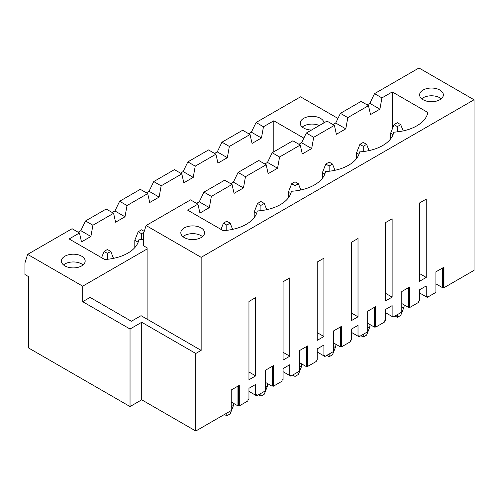 <?xml version="1.0" encoding="UTF-8"?>
<svg xmlns="http://www.w3.org/2000/svg" width="499" height="499" viewBox="0 0 499 499"><rect width="100%" height="100%" fill="white"/><g stroke="black" fill="none" stroke-linecap="round" stroke-linejoin="round"><path stroke-width="0.75" d="M397.366 122.723L394.004 124.663L397.366 126.603L400.722 124.663L397.366 122.723M393.069 134.587L390.648 133.196L390.648 138.859M401.795 308.195L404.078 306.879L404.078 304.864M404.078 306.879L400.722 315.412L397.366 317.345L395.015 315.992M397.366 314.632L397.366 317.345M397.366 131.861L397.366 126.603M390.648 133.196L394.004 124.663M400.722 124.663L403.18 130.9M363.253 142.421L359.898 144.361L363.253 146.294L366.609 144.361L363.253 142.421M358.956 154.285L356.536 152.887L356.536 158.551M367.682 327.893L369.965 326.577L369.965 324.556M369.965 326.577L366.609 335.103L363.253 337.043L360.902 335.684M363.253 334.33L363.253 337.043M363.253 151.559L363.253 146.294M356.536 152.887L359.898 144.361M366.609 144.361L369.067 150.598M329.14 162.113L325.785 164.052L329.14 165.992L332.496 164.052L329.14 162.113M324.843 173.976L322.423 172.579L322.423 178.249M333.569 347.585L335.852 346.269L335.852 344.254M335.852 346.269L332.496 354.795L329.14 356.735L326.789 355.382M329.14 354.022L329.14 356.735M329.14 171.251L329.14 165.992M322.423 172.579L325.785 164.052M332.496 164.052L334.954 170.29M295.028 181.811L291.672 183.744L295.028 185.684L298.383 183.744L295.028 181.811M290.73 193.674L288.31 192.277L288.31 197.941M299.462 367.283L301.745 365.96L301.745 363.946M301.745 365.96L298.383 374.493L295.028 376.433L292.676 375.073M295.028 373.714L295.028 376.433M295.028 190.949L295.028 185.684M288.31 192.277L291.672 183.744M298.383 183.744L300.841 189.988M260.915 201.502L257.559 203.442L260.915 205.382L264.27 203.442L260.915 201.502M256.617 213.366L254.203 211.969L254.203 217.639M265.349 386.974L267.632 385.658L267.632 383.644M267.632 385.658L264.27 394.185L260.915 396.125L258.563 394.765M260.915 393.412L260.915 396.125M260.915 210.64L260.915 205.382M254.203 211.969L257.559 203.442M264.27 203.442L266.728 209.68M226.802 221.2L223.446 223.134L226.802 225.074L230.164 223.134L226.802 221.2M231.237 406.673L233.52 405.35L233.52 403.335M233.52 405.35L230.164 413.883L226.802 415.817L224.45 414.463M226.802 413.103L226.802 415.817M226.802 230.338L226.802 225.074M220.982 229.39L223.446 223.134M230.164 223.134L232.615 229.372M144.248 231.38L141.523 229.808L138.167 231.742L141.523 233.682L143.968 232.272M138.167 242.215L134.805 240.275L134.805 247.616M141.523 239.589L141.523 233.682M134.805 240.275L138.167 231.742M107.41 249.5L104.054 251.44L107.41 253.38L110.766 251.44L107.41 249.5M107.41 259.287L107.41 253.38M101.59 257.696L104.054 251.44M110.766 251.44L113.491 258.357M303.691 126.097A11.87 6.855 180 0 1 319.335 125.517A11.87 6.855 180 0 0 302.294 127.07A11.87 6.855 180 0 1 303.691 126.097M63.51 264.932A11.87 6.855 180 0 1 83.09 264.932A11.87 6.855 180 0 0 81.693 263.959A11.87 6.855 180 0 0 63.51 264.932M423.083 97.798A11.87 6.855 180 0 1 441.266 98.765A11.87 6.855 180 0 0 439.869 97.798A11.87 6.855 180 0 0 421.686 98.765A11.87 6.855 180 0 1 423.083 97.798M184.299 235.659A11.87 6.855 180 0 1 202.482 236.626A11.87 6.855 180 0 0 201.085 235.659A11.87 6.855 180 0 0 182.902 236.626A11.87 6.855 180 0 1 184.299 235.659M143.4 239.37A38.311 22.118 180 0 1 138.834 239.807A38.311 22.118 180 0 1 104.721 259.505L69.136 238.952L79.478 232.983L72.087 228.723L27.638 254.384L82.697 286.177L147.099 248.995M82.697 286.177L82.697 301.683L90.088 297.416L131.38 321.262L141.055 315.68L147.099 319.167L147.099 247.835L143.4 245.701L143.4 234.068L146.088 225.542L190.543 199.874L197.928 204.141L199.943 213.054L209.343 207.628L211.358 196.388L203.972 192.121L199.269 201.814L196.587 203.361M79.478 232.983L81.493 241.903L90.893 236.476L92.908 225.23L113.591 213.291L115.6 222.205L125.006 216.778L127.02 205.538L147.698 193.593L149.712 202.513L159.119 197.086L161.133 185.84L181.811 173.902L183.825 182.815L193.225 177.388L195.24 166.148L215.924 154.203L217.938 163.123L227.338 157.696L229.353 146.45L250.036 134.512L252.051 143.431L261.451 137.998L263.466 126.758L273.808 120.789L303.841 138.129M273.808 151.802L273.808 120.789M401.795 303.548L408.513 307.421L408.513 287.649L401.795 291.528L409.854 286.875L409.854 307.421L409.18 307.035L408.513 307.421M211.358 196.388L232.041 184.443L234.056 193.363L243.456 187.936L245.471 176.69L266.154 164.751L268.169 173.664L277.569 168.238L279.583 156.998L300.267 145.053L302.282 153.973L311.682 148.546L313.696 137.3L334.38 125.361L336.395 134.281L345.795 128.848L347.809 117.608L368.493 105.669L370.507 114.583L379.907 109.156L381.922 97.91L374.531 93.65L369.834 103.343L367.145 104.89M379.907 109.156L369.834 103.343M368.493 105.669L361.101 101.403L340.424 113.342L335.721 123.035L333.033 124.588M250.036 134.512L242.651 130.245L221.968 142.19L217.271 151.883L214.582 153.43M261.451 137.998L251.377 132.185L248.695 133.738M263.466 126.758L256.081 122.492L251.377 132.185M409.18 287.262L409.18 307.035M393.137 317.077L385.409 312.617L392.127 316.491L393.137 315.911L393.137 317.077L401.795 312.075L401.795 291.528M385.409 293.231L392.127 297.111L392.127 218.793L385.409 222.673L385.409 300.984L392.127 297.111M367.682 323.24L374.4 327.113L374.4 307.347L367.682 311.22L375.741 306.567L375.741 327.113L384.405 322.117L384.405 320.951L385.409 320.37L385.409 309.517L392.127 305.637L392.127 316.491M347.809 117.608L340.424 113.342M345.795 128.848L335.721 123.035M334.38 125.361L326.988 121.095L306.311 133.04L301.608 142.733L298.92 144.28M351.302 312.929L358.014 316.803L358.014 238.491L351.302 242.364L351.302 320.682L358.014 316.803M333.569 342.932L340.287 346.811L340.287 327.038L333.569 330.918L341.628 326.265L341.628 346.811L350.292 341.809L350.292 340.649L351.302 340.062L351.302 329.209L358.014 325.336L358.014 336.189L359.024 335.609L359.024 336.769L351.302 332.309L358.014 336.189M313.696 137.3L306.311 133.04M311.682 148.546L301.608 142.733M300.267 145.053L292.882 140.793L272.198 152.731L267.495 162.424L264.813 163.978M317.189 332.621L323.901 336.501L323.901 258.183L317.189 262.062L317.189 340.374L323.901 336.501M299.462 362.63L306.174 366.503L306.174 346.73L299.462 350.61L307.515 345.957L307.515 366.503L316.179 361.507L316.179 360.34L317.189 359.76L317.189 348.907L323.901 345.027L323.901 355.881L324.911 355.3L324.911 356.467L317.189 352.007L323.901 355.881M279.583 156.998L272.198 152.731M277.569 168.238L267.495 162.424M266.154 164.751L258.769 160.485L238.085 172.429L233.382 182.116L230.7 183.669M283.076 352.313L289.788 356.192L289.788 277.881L283.076 281.754L283.076 360.072L289.788 356.192M265.349 382.321L272.061 386.201L272.061 366.428L265.349 370.302L273.408 365.655L273.408 386.201L282.066 381.199L282.066 380.038L283.076 379.452L283.076 368.599L289.788 364.719L289.788 375.579L290.798 374.999L290.798 376.159L283.076 371.699L289.788 375.579M245.471 176.69L238.085 172.429M243.456 187.936L233.382 182.116M232.041 184.443L224.656 180.183L203.972 192.121M392.264 129.098L392.264 91.941L427.849 112.487A38.311 22.118 180 0 1 393.736 132.185A38.311 22.118 180 0 1 359.629 151.877A38.311 22.118 180 0 1 325.516 171.575A38.311 22.118 180 0 1 291.404 191.267A38.311 22.118 180 0 1 257.291 210.965A38.311 22.118 180 0 1 223.178 230.657L187.587 210.11L197.928 204.141M248.964 372.011L255.675 375.884L255.675 297.572L248.964 301.452L248.964 379.764L255.675 375.884M231.237 402.019L237.948 405.893L237.948 386.12L231.237 390L239.295 385.347L239.295 405.893L247.953 400.89L247.953 399.73L248.964 399.15L248.964 388.291L255.675 384.417L255.675 395.27L256.686 394.69L256.686 395.85L248.964 391.397L255.675 395.27M209.343 207.628L199.269 201.814M227.338 157.696L217.271 151.883M229.353 146.45L221.968 142.19M215.924 154.203L208.538 149.943L187.855 161.882L183.158 171.575L180.47 173.128M375.073 306.954L375.073 326.726L374.4 327.113M359.024 336.769L367.682 331.766L367.682 311.22M375.073 326.726L375.741 327.113M193.225 177.388L183.158 171.575M195.24 166.148L187.855 161.882M181.811 173.902L174.425 169.635L153.742 181.58L149.045 191.267L146.357 192.82M340.96 326.652L340.96 346.425L340.287 346.811M324.911 356.467L333.569 351.464L333.569 330.918M340.96 346.425L341.628 346.811M159.119 197.086L149.045 191.267M161.133 185.84L153.742 181.58M147.698 193.593L140.313 189.333L119.629 201.272L114.932 210.965L112.244 212.512M306.848 346.343L306.848 366.116L306.174 366.503M290.798 376.159L299.462 371.156L299.462 350.61M306.848 366.116L307.515 366.503M125.006 216.778L114.932 210.965M127.02 205.538L119.629 201.272M113.591 213.291L106.2 209.025L85.522 220.963L80.819 230.657L78.131 232.21M272.735 366.041L272.735 385.814L272.061 386.201M256.686 395.85L265.349 390.854L265.349 370.302M272.735 385.814L273.408 386.201M90.893 236.476L80.819 230.657M92.908 225.23L85.522 220.963M238.622 385.733L238.622 405.506L237.948 405.893M82.697 301.683L130.039 329.016L141.722 322.267L141.722 399.805L195.783 431.017L231.237 410.546L231.237 390M238.622 405.506L239.295 405.893M435.908 283.85L442.625 287.73L442.625 267.957L435.908 271.83L443.967 267.177L443.967 287.73L443.293 287.337L442.625 287.73M443.293 267.57L443.293 287.337M427.244 297.379L419.522 292.919L426.24 296.799L427.244 296.219L427.244 297.379L435.908 292.377L435.908 271.83M323.938 122.86A11.87 6.855 0 0 0 320.477 118.344A11.87 6.855 0 0 0 307.54 116.86A11.87 6.855 0 0 0 300.211 123.191A11.87 6.855 0 0 0 303.691 128.037A11.87 6.855 0 0 0 311.507 130.039M64.907 265.898A11.87 6.855 0 0 0 77.838 267.383A11.87 6.855 0 0 0 85.167 261.052A11.87 6.855 0 0 0 81.693 256.205A11.87 6.855 0 0 0 68.756 254.721A11.87 6.855 0 0 0 61.427 261.052A11.87 6.855 0 0 0 64.907 265.898M201.085 227.906A11.87 6.855 180 0 1 204.559 232.752A11.87 6.855 180 0 1 192.689 239.601A11.87 6.855 180 0 1 180.819 232.752A11.87 6.855 180 0 1 188.148 226.421A11.87 6.855 180 0 1 201.085 227.906M439.869 90.045A11.87 6.855 180 0 1 443.349 94.891A11.87 6.855 180 0 1 431.479 101.74A11.87 6.855 180 0 1 419.609 94.891A11.87 6.855 180 0 1 426.932 88.56A11.87 6.855 180 0 1 439.869 90.045M409.854 307.421L418.518 302.419L418.518 301.259L419.522 300.679L419.522 289.819L426.24 285.946L426.24 296.799M426.24 199.101L419.522 202.974L419.522 281.293L426.24 277.413L426.24 199.101M419.522 273.539L426.24 277.413M27.638 254.384L24.95 262.917L24.95 274.544L28.643 276.677L28.643 348.015L130.039 406.554L141.722 399.805M141.722 322.267L195.783 353.479L195.783 431.017M130.039 329.016L130.039 406.554M374.531 93.65L418.985 67.983L474.05 99.775L201.153 257.328L146.088 225.542M201.153 257.328L201.153 350.379L147.099 319.167M474.05 99.775L474.05 270.358L443.967 287.73M195.783 353.479L201.153 350.379M337.954 118.431L300.535 96.831L256.081 122.492M381.922 97.91L392.264 91.941"/></g></svg>
